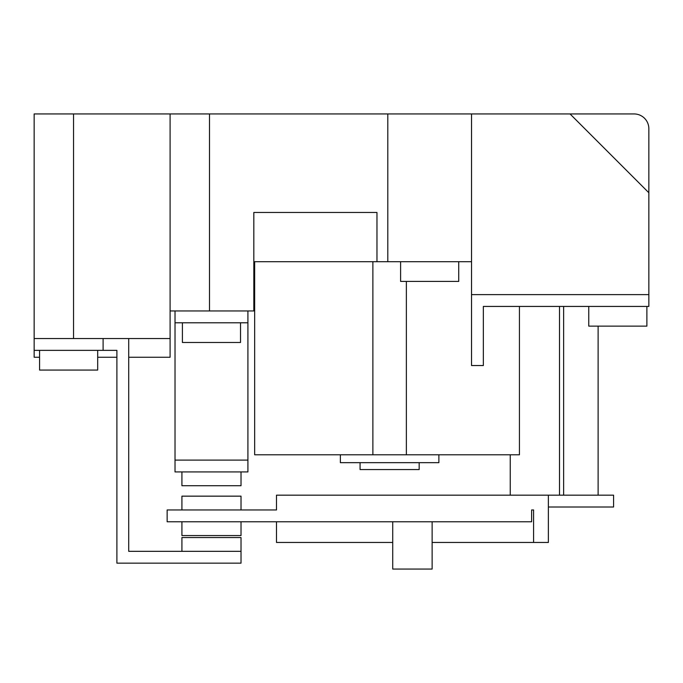 <?xml version="1.0" encoding="UTF-8"?>
<svg xmlns="http://www.w3.org/2000/svg" width="683" height="683" viewBox="0 0 683 683"><rect width="100%" height="100%" fill="white"/><g stroke="black" fill="none" stroke-linecap="round" stroke-linejoin="round"><path stroke-width="1.02" d="M181.917 551.326L181.917 537.538L241.022 537.538L241.022 563.151L116.895 563.151L116.895 350.362L103.107 350.362L103.107 338.546M432.126 521.769L432.126 569.059L392.725 569.059L392.725 521.769M241.022 521.769L241.022 535.566L181.917 535.566L181.917 521.769M241.022 509.953L241.022 496.157L181.917 496.157L181.917 509.953M182.404 322.786L182.404 342.482L240.527 342.482L240.527 322.786M181.917 471.927L181.917 485.715L241.022 485.715L241.022 471.927M419.174 462.664L419.174 469.562L360.069 469.562L360.069 462.664M39.571 350.362L39.571 370.066L97.686 370.066L97.686 350.362M128.72 338.546L128.72 551.326L241.022 551.326M588.763 306.428L588.763 326.132L646.878 326.132L646.878 306.428M548.372 506.999L613.582 506.999L613.582 495.175L559.505 495.175L559.505 306.428M533.594 542.456L548.372 542.456L548.372 495.175L276.487 495.175L276.487 509.953L167.139 509.953L167.139 521.769L531.622 521.769L531.622 509.953L533.594 509.953L533.594 542.456L432.126 542.456M533.594 509.953L531.622 509.953M392.725 542.456L276.487 542.456L276.487 521.769M247.912 322.786L175.019 322.786L175.019 471.927L247.912 471.927L247.912 310.961M247.912 460.103L175.019 460.103M438.879 454.784L438.879 462.664L340.365 462.664L340.365 454.784M39.571 357.26L34.15 357.26L34.15 338.546L170.093 338.546L170.093 357.26L128.72 357.26M116.895 357.26L97.686 357.26M103.107 350.362L34.15 350.362M598.12 326.132L598.12 495.175M563.637 495.175L563.637 306.428M471.535 113.941L570.04 113.941L648.85 192.751L648.85 294.612L471.535 294.612L471.535 113.941L170.093 113.941L170.093 338.546M175.019 310.961L175.019 322.786M648.85 294.612L648.85 306.428L483.351 306.428L483.351 365.533L471.535 365.533L471.535 294.612M170.093 113.941L34.15 113.941L34.15 338.546M570.04 113.941L634.072 113.941A14.778 14.778 0 0 1 648.85 128.72L648.85 192.751M559.505 495.175L548.372 495.175M510.244 495.175L510.244 454.784M170.093 310.961L253.828 310.961L253.828 212.456L376.965 212.456L376.965 261.709L387.799 261.709L387.799 113.941M254.665 261.709L254.665 454.784L519.439 454.784L519.439 306.428M253.828 261.709L376.965 261.709M471.535 261.709L387.799 261.709M400.605 261.709L400.605 281.413L458.728 281.413L458.728 261.709M73.551 113.941L73.551 338.546M209.493 113.941L209.493 310.961M372.875 261.709L372.875 454.784M406.368 281.413L406.368 454.784"/></g></svg>
